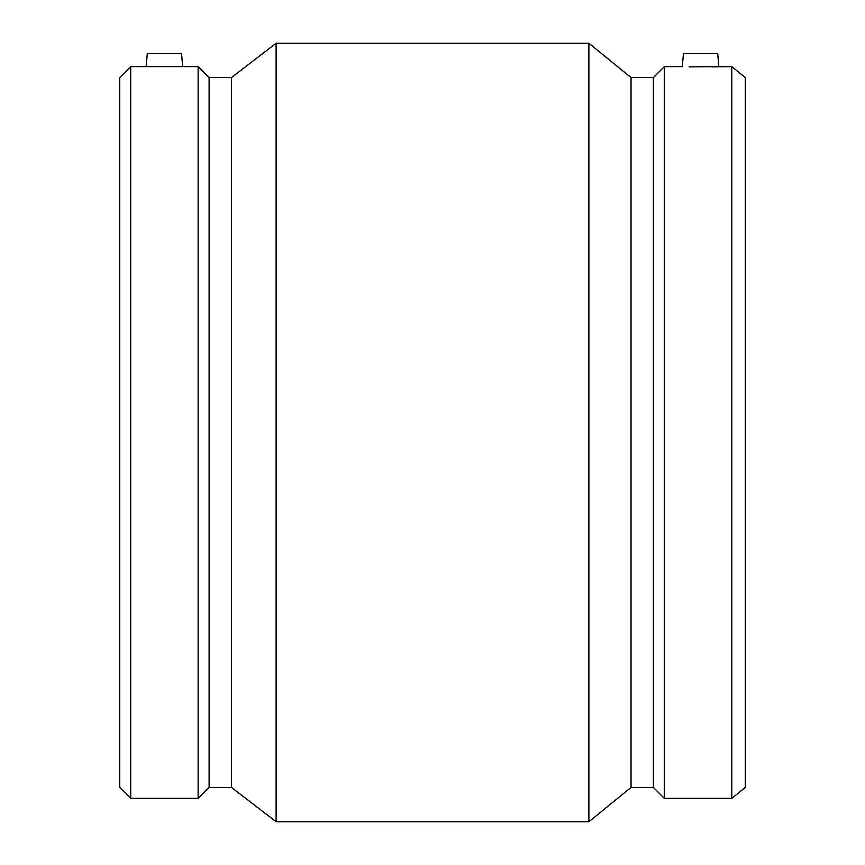 <?xml version="1.0" encoding="UTF-8"?>
<svg xmlns="http://www.w3.org/2000/svg" width="865" height="865" viewBox="0 0 865 865"><rect width="100%" height="100%" fill="white"/><g stroke="black" fill="none" stroke-linecap="round" stroke-linejoin="round"><path stroke-width="1.3" d="M182.688 66.605L181.542 53.522L147.299 53.522L146.153 66.605L198.128 66.605L198.128 798.395L130.712 798.395L130.712 66.605L146.153 66.605M198.128 66.605L209.114 77.58L231.452 77.58L276.119 43.25L588.881 43.25L631.039 77.58L653.389 77.58L664.363 66.605L682.312 66.605L683.458 53.522L717.701 53.522L718.847 66.605L689.167 66.886M711.992 66.886L731.79 66.605L731.79 798.395L664.363 798.395L664.363 66.605M130.712 66.605L119.727 77.58L119.727 787.42L130.712 798.395M209.114 77.58L209.114 787.42L198.128 798.395M231.452 77.58L231.452 787.42L276.119 821.75L588.881 821.75L588.881 43.25M276.119 43.25L276.119 821.75M631.039 77.58L631.039 787.42L588.881 821.75M653.389 77.58L653.389 787.42L664.363 798.395M731.79 798.395L745.273 787.42L745.273 77.58L731.79 66.605M209.114 787.42L231.452 787.42M631.039 787.42L653.389 787.42"/></g></svg>
